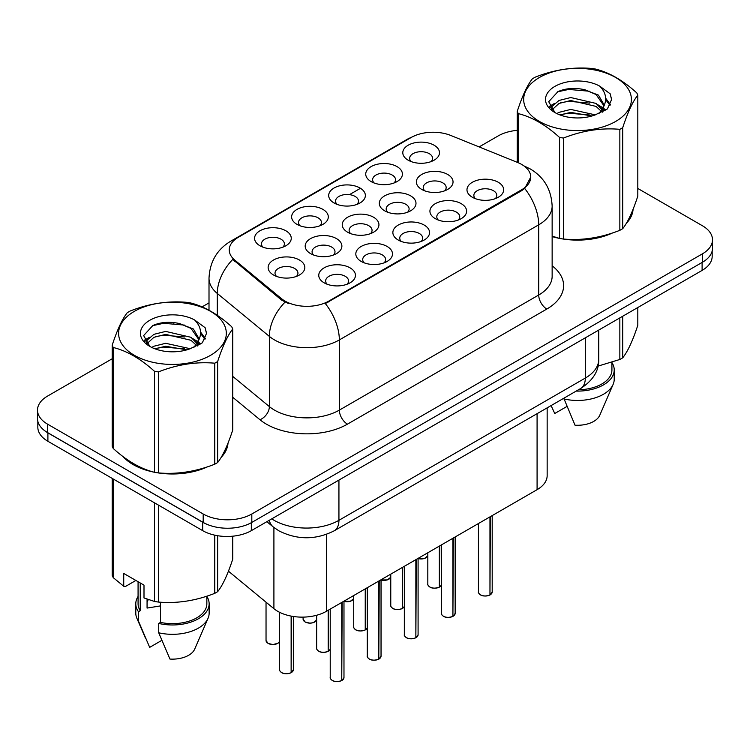 <?xml version="1.0" encoding="UTF-8"?>
<svg xmlns="http://www.w3.org/2000/svg" width="750" height="750" viewBox="0 0 750 750"><rect width="100%" height="100%" fill="white"/><g stroke="black" fill="none" stroke-linecap="round" stroke-linejoin="round"><path stroke-width="1.12" d="M297 224.372L297 224.372A18.337 10.584 180 0 1 297 209.4A18.337 10.584 180 0 1 322.931 209.4A18.337 10.584 180 0 1 322.931 224.372A18.337 10.584 180 0 1 297 224.372M319.931 225.778A11.466 6.619 0 0 0 321.431 222.497A11.466 6.619 0 0 0 318.075 217.819A11.466 6.619 0 0 0 305.578 216.384A11.466 6.619 0 0 0 298.509 222.497A11.466 6.619 0 0 0 300.009 225.778M334.059 202.978L334.059 202.978A18.337 10.584 180 0 1 334.059 188.006A18.337 10.584 180 0 1 359.991 188.006A18.337 10.584 180 0 1 359.991 202.978A18.337 10.584 180 0 1 334.059 202.978M356.981 204.384A11.466 6.619 0 0 0 358.481 201.113A11.466 6.619 0 0 0 355.125 196.425A11.466 6.619 0 0 0 342.638 194.991A11.466 6.619 0 0 0 335.559 201.113A11.466 6.619 0 0 0 337.059 204.384M371.109 181.584L371.109 181.584A18.337 10.584 180 0 1 371.109 166.613A18.337 10.584 180 0 1 397.041 166.613A18.337 10.584 180 0 1 397.041 181.584A18.337 10.584 180 0 1 371.109 181.584M394.041 182.991A11.466 6.619 0 0 0 395.541 179.719A11.466 6.619 0 0 0 392.184 175.031A11.466 6.619 0 0 0 379.688 173.597A11.466 6.619 0 0 0 372.619 179.719A11.466 6.619 0 0 0 374.119 182.991M408.169 160.191L408.169 160.191A18.337 10.584 180 0 1 408.169 145.219A18.337 10.584 180 0 1 434.1 145.219A18.337 10.584 180 0 1 434.1 160.191A18.337 10.584 180 0 1 408.169 160.191M431.091 161.597A11.466 6.619 0 0 0 432.591 158.325A11.466 6.619 0 0 0 429.234 153.647A11.466 6.619 0 0 0 416.747 152.213A11.466 6.619 0 0 0 409.669 158.325A11.466 6.619 0 0 0 411.169 161.597M259.95 245.766L259.95 245.766A18.337 10.584 180 0 1 259.95 230.794A18.337 10.584 180 0 1 285.881 230.794A18.337 10.584 180 0 1 285.881 245.766A18.337 10.584 180 0 1 259.95 245.766M282.872 247.172A11.466 6.619 0 0 0 284.372 243.891A11.466 6.619 0 0 0 281.016 239.213A11.466 6.619 0 0 0 268.528 237.778A11.466 6.619 0 0 0 261.45 243.891A11.466 6.619 0 0 0 262.95 247.172M310.566 253.603L310.566 253.603A18.337 10.584 180 0 1 310.566 238.622A18.337 10.584 180 0 1 336.506 238.622A18.337 10.584 180 0 1 336.506 253.603A18.337 10.584 180 0 1 310.566 253.603M333.497 255A11.466 6.619 0 0 0 334.997 251.728A11.466 6.619 0 0 0 331.641 247.05A11.466 6.619 0 0 0 319.153 245.616A11.466 6.619 0 0 0 312.075 251.728A11.466 6.619 0 0 0 313.575 255M347.625 232.209L347.625 232.209A18.337 10.584 180 0 1 347.625 217.228A18.337 10.584 180 0 1 373.556 217.228A18.337 10.584 180 0 1 373.556 232.209A18.337 10.584 180 0 1 347.625 232.209M370.547 233.606A11.466 6.619 0 0 0 372.056 230.334A11.466 6.619 0 0 0 368.691 225.656A11.466 6.619 0 0 0 356.203 224.222A11.466 6.619 0 0 0 349.125 230.334A11.466 6.619 0 0 0 350.634 233.606M384.675 210.816L384.675 210.816A18.337 10.584 180 0 1 384.675 195.844A18.337 10.584 180 0 1 410.616 195.844A18.337 10.584 180 0 1 410.616 210.816A18.337 10.584 180 0 1 384.675 210.816M407.606 212.213A11.466 6.619 0 0 0 409.106 208.941A11.466 6.619 0 0 0 405.75 204.262A11.466 6.619 0 0 0 393.263 202.828A11.466 6.619 0 0 0 386.184 208.941A11.466 6.619 0 0 0 387.684 212.213M421.734 189.422L421.734 189.422A18.337 10.584 180 0 1 421.734 174.45A18.337 10.584 180 0 1 447.666 174.45A18.337 10.584 180 0 1 447.666 189.422A18.337 10.584 180 0 1 421.734 189.422M444.656 190.819A11.466 6.619 0 0 0 446.156 187.547A11.466 6.619 0 0 0 442.8 182.869A11.466 6.619 0 0 0 430.312 181.434A11.466 6.619 0 0 0 423.234 187.547A11.466 6.619 0 0 0 424.744 190.819M273.516 274.997L273.516 274.997A18.337 10.584 180 0 1 273.516 260.016A18.337 10.584 180 0 1 299.447 260.016A18.337 10.584 180 0 1 299.447 274.997A18.337 10.584 180 0 1 273.516 274.997M296.438 276.394A11.466 6.619 0 0 0 297.947 273.122A11.466 6.619 0 0 0 294.581 268.444A11.466 6.619 0 0 0 282.094 267.009A11.466 6.619 0 0 0 275.016 273.122A11.466 6.619 0 0 0 276.525 276.394M361.191 261.431L361.191 261.431A18.337 10.584 180 0 1 361.191 246.459A18.337 10.584 180 0 1 387.122 246.459A18.337 10.584 180 0 1 387.122 261.431A18.337 10.584 180 0 1 361.191 261.431M384.113 262.838A11.466 6.619 0 0 0 385.622 259.556A11.466 6.619 0 0 0 382.266 254.878A11.466 6.619 0 0 0 369.769 253.444A11.466 6.619 0 0 0 362.7 259.556A11.466 6.619 0 0 0 364.2 262.838M398.241 240.038L398.241 240.038A18.337 10.584 180 0 1 398.241 225.066A18.337 10.584 180 0 1 424.181 225.066A18.337 10.584 180 0 1 424.181 240.038A18.337 10.584 180 0 1 398.241 240.038M421.172 241.444A11.466 6.619 0 0 0 422.672 238.172A11.466 6.619 0 0 0 419.316 233.484A11.466 6.619 0 0 0 406.828 232.05A11.466 6.619 0 0 0 399.75 238.172A11.466 6.619 0 0 0 401.25 241.444M435.3 218.644L435.3 218.644A18.337 10.584 180 0 1 435.3 203.672A18.337 10.584 180 0 1 461.231 203.672A18.337 10.584 180 0 1 461.231 218.644A18.337 10.584 180 0 1 435.3 218.644M458.222 220.05A11.466 6.619 0 0 0 459.731 216.778A11.466 6.619 0 0 0 456.375 212.091A11.466 6.619 0 0 0 443.878 210.656A11.466 6.619 0 0 0 436.8 216.778A11.466 6.619 0 0 0 438.309 220.05M472.35 197.25L472.35 197.25A18.337 10.584 180 0 1 472.35 182.278A18.337 10.584 180 0 1 498.291 182.278A18.337 10.584 180 0 1 498.291 197.25A18.337 10.584 180 0 1 472.35 197.25M495.281 198.656A11.466 6.619 0 0 0 496.781 195.384A11.466 6.619 0 0 0 493.425 190.706A11.466 6.619 0 0 0 480.938 189.262A11.466 6.619 0 0 0 473.859 195.384A11.466 6.619 0 0 0 475.359 198.656M324.131 282.825L324.131 282.825A18.337 10.584 180 0 1 324.131 267.853A18.337 10.584 180 0 1 350.072 267.853A18.337 10.584 180 0 1 350.072 282.825A18.337 10.584 180 0 1 324.131 282.825M347.062 284.231A11.466 6.619 0 0 0 348.562 280.95A11.466 6.619 0 0 0 345.206 276.272A11.466 6.619 0 0 0 332.719 274.838A11.466 6.619 0 0 0 325.641 280.95A11.466 6.619 0 0 0 327.141 284.231M517.566 162.459A30.947 17.869 180 0 1 521.691 164.456A30.947 17.869 180 0 1 530.756 177.094A30.947 17.869 180 0 1 521.691 189.731L328.8 301.097A30.947 17.869 180 0 1 281.569 298.706L234.844 260.175A30.947 17.869 180 0 1 229.247 249.928A30.947 17.869 180 0 1 238.312 237.3L411.197 137.484A30.947 17.869 180 0 1 450.825 135.478L517.566 162.459M547.153 407.859L547.153 475.641A34.388 19.856 180 0 1 537.084 489.675L326.381 611.316A34.388 19.856 180 0 1 273.909 608.672L228.441 571.181M123.075 456.619A55.594 32.091 0 0 0 133.153 464.587A55.594 32.091 0 0 0 153.872 472.134M530.756 177.094L524.691 188.475L521.691 190.65L325.322 303.581A40.116 23.166 60 0 1 339.337 339.928A45.844 26.466 180 0 1 274.5 339.928A45.844 26.466 180 0 1 269.363 336.394L217.294 293.466A45.844 26.466 180 0 1 209.006 278.278L209.006 310.238M112.191 358.772L47.569 396.084A34.388 19.856 0 0 0 37.5 410.119L37.5 418.547A34.388 19.856 0 0 0 47.569 432.581L203.184 522.422A34.388 19.856 0 0 0 251.813 522.422L702.431 262.256A34.388 19.856 0 0 0 712.5 248.222L712.5 239.794A34.388 19.856 0 0 0 702.431 225.759L637.809 188.456M288.525 303.581L281.569 300.066L232.762 259.425A40.116 26.831 129.5 0 0 217.294 293.466L217.294 315.319M552.141 236.578A55.594 32.091 0 0 0 558.938 238.275M561.581 238.772A55.594 32.091 0 0 0 612.553 232.95M626.213 223.519A55.594 32.091 0 0 0 633.084 209.25M156.506 472.631A55.594 32.091 0 0 0 207.478 466.819M221.147 457.387A55.594 32.091 0 0 0 228.009 443.119M37.5 410.119A34.388 19.856 0 0 0 47.569 424.153L203.184 513.994A34.388 19.856 0 0 0 251.813 513.994L702.431 253.837A34.388 19.856 0 0 0 712.5 239.794M517.256 130.341A34.388 19.856 0 0 0 498.188 135.919L479.128 146.925M209.006 302.878L202.069 306.881M174.75 322.65L173.812 323.194M227.672 445.631A55.594 32.091 0 0 0 227.484 444.778M632.747 211.772A55.594 32.091 0 0 0 632.55 210.919M37.828 421.266L37.828 427.247A34.388 19.856 0 0 0 47.897 441.281L202.697 530.653A34.388 19.856 0 0 0 251.325 530.653L702.103 270.403A34.388 19.856 0 0 0 712.172 256.359L712.172 250.941M43.434 429.694A34.388 19.856 0 0 0 47.897 432.863L202.697 522.234A34.388 19.856 0 0 0 208.181 524.803M341.7 680.597C337.622 681.919 334.481 681.872 332.288 680.484C330.487 678.919 329.794 677.944 330.225 677.569A6.881 3.975 0 0 0 332.241 680.372A6.881 3.975 0 0 0 341.747 680.494L341.597 680.588A6.647 3.834 180 0 1 332.4 680.466M341.747 680.212L342.169 602.203M341.747 680.494L341.747 602.447M291.075 672.769C286.997 674.081 283.856 674.044 281.663 672.647C279.862 671.081 279.178 670.116 279.6 669.731A6.881 3.975 0 0 0 281.616 672.544A6.881 3.975 0 0 0 291.131 672.666L290.972 672.75A6.647 3.834 180 0 1 281.784 672.638M291.131 672.384L291.553 616.181M291.131 672.666L291.131 616.106M539.447 77.475A53.869 31.106 -0 0 0 539.447 121.463A53.869 31.106 -0 0 0 615.628 121.463A53.869 31.106 -0 0 0 615.628 77.475A53.869 31.106 -0 0 0 539.447 77.475M552.141 236.128L559.566 238.434A61.894 35.737 -0 0 0 563.484 239.044C582.197 240.684 600.975 237.778 619.847 230.325A61.894 35.737 -0 0 0 621.3 229.509A61.894 35.737 -0 0 0 622.716 228.666C627.722 222.403 632.756 211.556 637.809 196.134L637.809 95.138A61.894 35.737 -0 0 0 636.759 92.878C622.978 80.381 609.225 72.441 595.509 69.056A61.894 35.737 -0 0 0 591.591 68.447C572.719 66.834 553.941 69.741 535.228 77.166A61.894 35.737 -0 0 0 533.775 77.981A61.894 35.737 -0 0 0 532.359 78.825C527.306 85.181 522.272 96.028 517.256 111.366A61.894 35.737 -0 0 0 518.306 113.625L518.306 162.769M559.566 238.434L559.566 137.447C545.775 124.95 532.022 117.009 518.306 113.625M559.566 137.447A61.894 35.737 -0 0 0 563.484 138.047L563.484 239.044M619.847 230.325L619.847 129.328C601.134 127.697 582.347 130.603 563.484 138.047M619.847 129.328A61.894 35.737 -0 0 0 621.3 128.513A61.894 35.737 -0 0 0 622.716 127.678L622.716 228.666M595.359 114.872L570.75 109.425L559.012 112.35L556.791 113.55M591.928 115.978L570.75 112.397L559.931 114.909M603.066 111.787L602.822 111.159M602.091 109.669L596.062 103.434L570.75 97.538L559.012 100.462L552.225 106.256L551.344 109.406M601.134 111.15L596.062 106.406L570.75 100.509L559.012 103.434L551.878 109.987M598.828 113.719L602.85 108.131L603.741 104.222L598.462 95.119L584.091 89.578C574.284 87.572 565.566 88.266 557.925 91.65L548.7 101.709L554.897 112.481M602.353 112.162L603.741 106.575M603.656 105.394L596.062 94.528L584.775 89.7M554.888 86.391A32.025 18.487 -0 0 0 554.888 112.538A32.025 18.487 -0 0 0 594.928 114.994L607.406 108.938L611.616 99.469L610.181 93.816L599.681 86.109A32.025 18.487 -0 0 0 554.888 86.391M599.681 86.109C606.356 92.897 607.406 100.237 602.85 108.131M517.256 162.338L517.256 111.366M637.809 95.138C632.803 101.409 627.769 112.256 622.716 127.678M589.584 114.994L568.716 113.203L560.409 114.713M604.828 110.775L603.356 109.594M602.475 108.956L600.984 107.981M589.584 103.106L568.716 101.316L560.409 102.825M552.384 105.966L549.938 107.475M610.031 105.394L605.644 99.619M589.669 91.247L568.716 89.438L557.55 91.828M611.616 99.759L610.181 93.816M605.775 110.147L603.619 108.309M602.981 107.831L597.853 104.756M554.409 103.472L549.384 106.388M610.397 104.691L605.634 98.128M552.141 236.203A55.013 31.763 0 0 0 553.312 236.541M568.134 239.325A55.013 31.763 0 0 0 608.888 234.122M627.469 221.363A55.013 31.763 0 0 0 632.259 211.275M597.994 366.112L619.847 359.475A61.894 35.737 0 0 0 622.716 357.816C627.722 351.544 632.756 340.697 637.809 325.275L637.809 307.519M563.794 398.25L575.016 425.194A22.922 13.237 0 0 0 599.775 415.247L613.116 384.422A36.675 21.178 0 0 0 614.212 379.284L614.212 369.928A36.675 21.178 0 0 0 611.925 362.559M563.794 398.916A36.675 21.178 0 0 0 613.116 384.422M576.188 391.088A36.675 21.178 0 0 0 614.212 369.928M578.475 389.775A34.388 19.856 0 0 0 611.925 369.928L611.925 362.306M622.716 316.238L622.716 357.816M619.847 359.475L619.847 317.897M551.222 405.834L554.747 413.494L566.841 406.519M134.372 311.344A53.869 31.106 -0 0 0 134.372 355.322A53.869 31.106 -0 0 0 210.553 355.322A53.869 31.106 -0 0 0 210.553 311.344A53.869 31.106 -0 0 0 134.372 311.344M128.7 311.85A61.894 35.737 -0 0 0 127.284 312.684C122.231 319.05 117.197 329.897 112.191 345.225A61.894 35.737 -0 0 0 113.241 347.494L113.241 448.481C126.956 460.931 140.709 468.872 154.491 472.303A61.894 35.737 -0 0 0 158.409 472.913C177.122 474.544 195.909 471.637 214.772 464.194A61.894 35.737 -0 0 0 216.225 463.378A61.894 35.737 -0 0 0 217.641 462.534C222.656 456.262 227.691 445.416 232.744 429.994L232.744 329.006A61.894 35.737 -0 0 0 231.694 326.737C217.903 314.25 204.15 306.309 190.434 302.916A61.894 35.737 -0 0 0 186.516 302.316C167.653 300.703 148.866 303.609 130.153 311.034A61.894 35.737 -0 0 0 128.7 311.85M154.491 472.303L154.491 371.306C140.709 358.819 126.956 350.878 113.241 347.494M154.491 371.306A61.894 35.737 -0 0 0 158.409 371.916L158.409 472.913M214.772 464.194L214.772 363.197C196.059 361.556 177.281 364.462 158.409 371.916M214.772 363.197A61.894 35.737 -0 0 0 216.225 362.381A61.894 35.737 -0 0 0 217.641 361.537L217.641 462.534M112.191 345.225L112.191 446.222A61.894 35.737 -0 0 0 113.241 448.481M190.294 348.731L165.684 343.294L153.938 346.219L151.725 347.419M186.862 349.847L165.684 346.266L154.856 348.778M197.991 345.656L197.756 345.028M197.025 343.528L190.988 337.303L165.684 331.406L153.938 334.331L147.159 340.125L146.269 343.275M196.059 345.009L190.988 340.275L165.684 334.378L153.938 337.303L146.803 343.847M193.753 347.578L197.775 342.009L198.666 338.091L193.397 328.988L179.016 323.438C169.219 321.441 160.491 322.134 152.85 325.519L143.634 335.578L149.822 346.35M197.287 346.031L198.666 340.444M198.581 339.253L190.988 328.387L179.7 323.569M149.822 320.259A32.025 18.487 -0 0 0 149.822 346.406A32.025 18.487 -0 0 0 189.853 348.863L202.341 342.806L206.55 333.328L205.106 327.684L194.616 319.978A32.025 18.487 -0 0 0 149.822 320.259M194.616 319.978C201.281 326.756 202.341 334.097 197.775 341.991M232.744 329.006C227.728 335.269 222.694 346.116 217.641 361.537M184.509 348.853L163.641 347.072L155.344 348.581M199.753 344.634L198.291 343.463M197.4 342.825L195.919 341.85M184.509 336.975L163.641 335.184L155.344 336.694M147.319 339.834L144.872 341.344M204.966 339.262L200.569 333.488M184.594 325.106L163.641 323.297L152.475 325.688M206.541 333.628L205.106 327.684M200.709 344.016L198.553 342.178M197.906 341.7L192.778 338.625M149.334 337.341L144.319 340.256M205.322 338.559L200.559 331.997M125.391 458.334A55.013 31.763 0 0 0 133.566 464.353A55.013 31.763 0 0 0 148.238 470.409M163.059 473.184A55.013 31.763 0 0 0 203.822 467.991M222.394 455.231A55.013 31.763 0 0 0 227.194 445.144M148.378 599.606A25.913 14.963 0 0 0 147.066 602.156M147.066 599.147L147.066 608.081L160.491 605.897M135.891 580.453L125.616 586.388L123.731 586.266L123.731 573.441L144 585.131L144 597.966L154.491 601.453A61.894 35.737 0 0 0 158.409 602.053C177.122 603.694 195.909 600.788 214.772 593.334A61.894 35.737 0 0 0 217.641 591.684C222.656 585.413 227.691 574.566 232.744 559.144L232.744 536.194M160.491 602.203L160.491 622.406L158.719 623.428L158.719 632.784L169.941 659.062A22.922 13.237 0 0 0 194.7 649.116L208.05 618.281A36.675 21.178 0 0 0 209.138 613.153L209.138 603.797A36.675 21.178 0 0 0 206.85 596.428M158.719 632.784A36.675 21.178 0 0 0 208.05 618.281M158.719 623.428A36.675 21.178 0 0 0 209.138 603.797M160.491 622.406A34.388 19.856 0 0 0 206.85 603.797L206.85 596.175M112.191 478.406L112.191 575.372A61.894 35.737 0 0 0 113.241 577.631L123.731 586.266M217.641 535.716L217.641 591.684M214.772 593.334L214.772 535.172M113.241 479.006L113.241 577.631M154.491 601.453L154.491 502.828M158.409 505.087L158.409 602.053M138.075 596.428A36.675 21.178 0 0 0 135.787 603.797L135.787 613.153A36.675 21.178 0 0 0 136.884 618.281A36.675 21.178 0 0 0 138.459 621.084L149.681 647.362L161.775 640.378M138.459 621.084L138.459 611.728L140.231 610.706L140.231 582.956M135.787 603.797A36.675 21.178 0 0 0 138.459 611.728M138.075 581.719L138.075 603.797A34.388 19.856 0 0 0 140.231 610.706M378.759 659.203C374.672 660.525 371.531 660.478 369.337 659.091C367.538 657.525 366.853 656.55 367.284 656.175A6.881 3.975 0 0 0 369.291 658.978A6.881 3.975 0 0 0 378.806 659.1L378.647 659.194A6.647 3.834 180 0 1 369.459 659.072M378.806 658.819L379.228 580.809M378.806 659.1L378.806 581.053M415.809 637.809C411.722 639.131 408.591 639.084 406.397 637.697C404.597 636.131 403.903 635.156 404.334 634.781A6.881 3.975 0 0 0 406.35 637.584A6.881 3.975 0 0 0 415.856 637.706L415.706 637.8A6.647 3.834 180 0 1 406.509 637.678M415.856 637.425L416.278 559.416M415.856 637.706L415.856 559.659M452.869 616.416C448.781 617.737 445.641 617.691 443.447 616.303C441.647 614.738 440.963 613.762 441.394 613.387A6.881 3.975 0 0 0 443.4 616.2A6.881 3.975 0 0 0 452.916 616.312L452.756 616.406A6.647 3.834 180 0 1 443.569 616.284M452.916 616.031L453.337 538.022M452.916 616.312L452.916 538.266M489.919 595.031C485.831 596.344 482.7 596.306 480.506 594.909C478.706 593.344 478.012 592.369 478.444 591.994A6.881 3.975 0 0 0 480.459 594.806A6.881 3.975 0 0 0 489.966 594.919L489.816 595.012A6.647 3.834 180 0 1 480.619 594.9M489.966 594.637L490.388 516.628M489.966 594.919L489.966 516.881M328.134 651.375C324.047 652.688 320.916 652.65 318.722 651.253C316.922 649.688 316.228 648.722 316.659 648.337A6.881 3.975 0 0 0 318.675 651.15A6.881 3.975 0 0 0 328.181 651.272L328.022 651.356A6.647 3.834 180 0 1 318.834 651.244M328.181 650.991L328.603 610.041M328.181 651.272L328.181 610.284M365.184 629.981C361.106 631.294 357.966 631.256 355.772 629.859C353.972 628.294 353.287 627.328 353.709 626.944A6.881 3.975 0 0 0 355.725 629.756A6.881 3.975 0 0 0 365.241 629.878L365.081 629.963A6.647 3.834 180 0 1 355.894 629.85M365.241 629.597L365.663 588.647M365.241 629.878L365.241 588.891M402.244 608.587C398.156 609.9 395.025 609.862 392.831 608.466C391.031 606.9 390.338 605.934 390.769 605.559A6.881 3.975 0 0 0 392.784 608.362A6.881 3.975 0 0 0 402.291 608.484L402.131 608.569A6.647 3.834 180 0 1 392.944 608.456M402.291 608.203L402.712 567.253M402.291 608.484L402.291 567.497M439.294 587.194C435.216 588.506 432.075 588.469 429.881 587.072C428.081 585.506 427.397 584.541 427.819 584.166A6.881 3.975 0 0 0 429.834 586.969A6.881 3.975 0 0 0 439.341 587.091L439.191 587.175A6.647 3.834 180 0 1 429.994 587.062M439.341 586.809L439.772 545.859M439.341 587.091L439.341 546.103M328.8 301.097L328.8 302.016M281.569 298.706L281.569 300.066M234.844 260.175L234.844 261.534M521.691 189.731L521.691 190.65M537.084 413.672L537.084 489.675M273.909 527.484L273.909 608.672M326.381 534.403L326.381 611.316M552.141 265.8A57.309 33.084 180 0 1 546.816 309.047L347.447 424.153A11.466 6.619 60 0 1 339.337 410.119L538.716 295.012A45.844 26.466 0 0 0 552.141 276.291L552.141 206.109A45.844 26.466 180 0 1 538.716 224.822A40.116 23.166 -120 0 0 524.691 188.475M347.447 424.153A57.309 33.084 180 0 1 266.4 424.153A57.309 33.084 180 0 1 259.978 419.738L232.744 397.284M284.991 302.184A40.116 26.831 129.5 0 0 269.363 336.394L269.363 406.584A45.844 26.466 0 0 0 274.5 410.119A45.844 26.466 0 0 0 339.337 410.119L339.337 339.928L538.716 224.822L538.716 295.012A11.466 6.619 60 0 0 546.816 309.047M552.141 206.109C551.362 189.619 544.125 177.263 530.409 169.022L524.616 166.2A40.116 18.787 112 0 0 524.072 166.003M234.9 239.634A40.116 23.166 -120 0 0 230.738 241.2C217.022 249.431 209.784 261.797 209.006 278.278M230.738 241.2L407.822 138.966A40.116 23.166 60 0 1 410.859 137.672M334.547 203.259L335.559 202.669M349.472 194.644L359.503 188.85M251.813 513.994L251.813 522.422M203.184 513.994L203.184 522.422M702.431 253.837L702.431 262.256M47.569 424.153L47.569 432.581M232.744 376.388L269.363 406.584A11.466 7.669 -50.5 0 1 259.978 419.738M271.753 518.859A45.844 26.466 0 0 0 274.097 520.312A45.844 26.466 0 0 0 338.934 520.312L585.319 378.066A45.844 26.466 0 0 0 598.744 359.353C599.081 370.725 593.025 380.466 580.566 388.566L334.191 530.812A22.922 13.237 60 0 0 338.934 520.312L338.934 480.075M585.319 337.828L585.319 378.066A22.922 13.237 60 0 1 580.566 388.566M269.316 520.266A22.922 15.328 129.5 0 0 273.15 526.875L266.859 521.691M702.103 270.403L702.103 262.444M251.325 530.653L251.325 522.694M202.697 530.653L202.697 522.234M47.897 441.281L47.897 432.863M342.169 680.25A6.881 3.975 0 0 0 343.978 677.569L343.978 601.163M291.553 672.413A6.881 3.975 0 0 0 293.353 669.731L293.353 616.491M268.05 643.312A6.881 3.975 0 0 0 274.791 644.325A6.881 3.975 0 0 0 279.6 641.428L278.091 643.2L272.944 644.578L268.097 643.425L266.034 640.509A6.881 3.975 0 0 0 268.05 643.312M277.697 643.359A6.647 3.834 180 0 1 268.209 643.406M379.228 658.856A6.881 3.975 0 0 0 381.038 656.175L381.038 579.769M416.278 637.463A6.881 3.975 0 0 0 418.087 634.781L418.087 558.375M453.337 616.069A6.881 3.975 0 0 0 455.147 613.387L455.147 536.981M490.388 594.675A6.881 3.975 0 0 0 492.197 591.994L492.197 515.588M316.659 620.062L313.266 622.688L309.994 623.184L305.156 622.031L303.094 619.116A6.881 3.975 0 0 0 305.109 621.919A6.881 3.975 0 0 0 311.841 622.931A6.881 3.975 0 0 0 316.659 620.034M314.747 621.966A6.647 3.834 180 0 1 305.269 622.013M343.978 601.284A6.881 3.975 0 0 0 353.709 598.641M351.806 600.572A6.647 3.834 180 0 1 343.978 601.322M381.038 579.891A6.881 3.975 0 0 0 390.769 577.247L387.375 579.9L381.038 579.984M388.856 579.188A6.647 3.834 180 0 1 381.038 579.928M425.916 557.794A6.647 3.834 180 0 1 418.087 558.534A6.881 3.975 0 0 0 427.819 555.853M328.603 651.028A6.881 3.975 0 0 0 330.225 649.256M365.663 629.634A6.881 3.975 0 0 0 367.284 627.872L365.616 629.738M402.712 608.241A6.881 3.975 0 0 0 404.334 606.478M439.772 586.847A6.881 3.975 0 0 0 441.394 585.084L439.725 586.95M407.822 138.966L415.181 135.544M524.616 166.2L524.016 165.956M334.191 530.812C315.741 540.075 297.291 540.075 278.841 530.812L273.15 526.875M598.744 359.353L598.744 330.075M330.225 677.569L330.225 609.103M343.978 677.569L342.122 680.353M279.6 669.731L279.6 612.309M293.353 669.731L291.506 672.525M266.034 640.509L266.034 602.184M632.55 212.625L632.55 210.572M227.484 446.484L227.484 444.441M145.453 638.091L136.884 618.281M367.284 656.175L367.284 587.709M381.038 656.175L379.181 658.959M404.334 634.781L404.334 566.316M418.087 634.781L416.231 637.566M441.394 613.387L441.394 544.922M455.147 613.387L453.291 616.172M478.444 591.994L478.444 523.528M492.197 591.994L490.341 594.778M303.094 619.116L303.094 617.128M353.709 598.669L350.316 601.294L343.978 601.369M427.819 555.881L424.425 558.506L418.087 558.591M316.659 648.337L316.659 615.262M330.225 649.294L328.556 651.131M353.709 626.944L353.709 595.547M390.769 605.559L390.769 574.153M404.334 606.506L402.666 608.344M427.819 584.166L427.819 552.759"/></g></svg>
